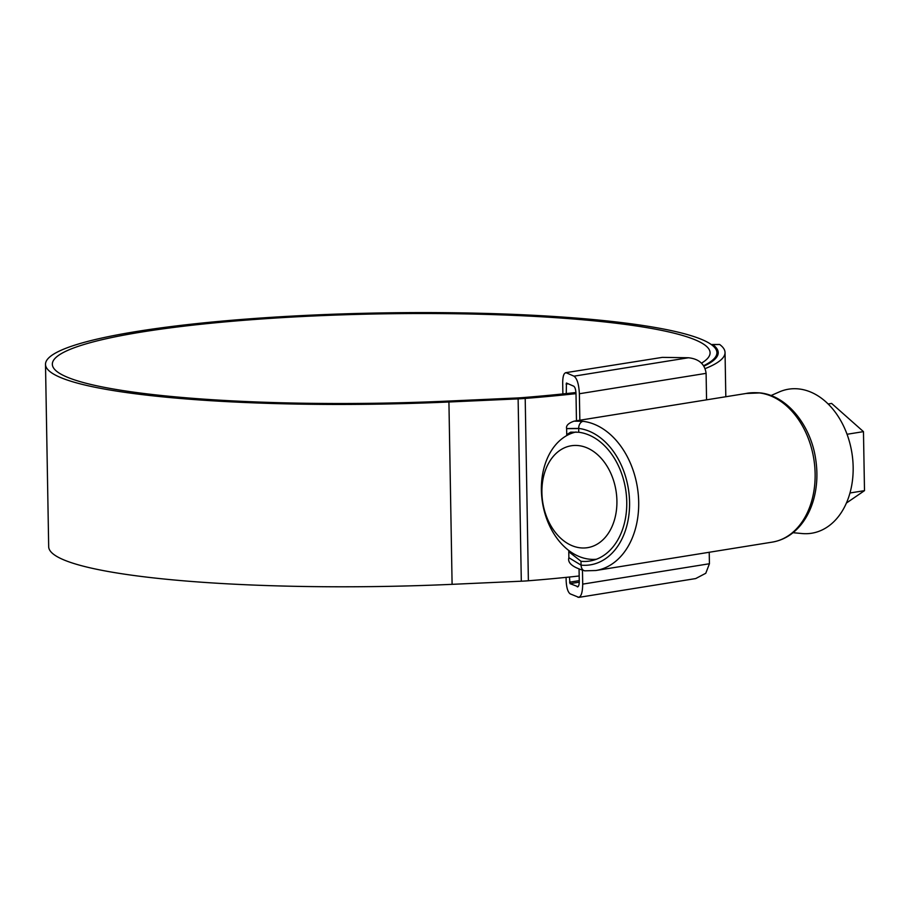 <?xml version="1.0" encoding="UTF-8"?>
<svg xmlns="http://www.w3.org/2000/svg" width="910" height="910" viewBox="0 0 910 910"><rect width="100%" height="100%" fill="white"/><g stroke="black" fill="none" stroke-linecap="round" stroke-linejoin="round"><path stroke-width="1.36" d="M568.841 550.527L568.773 551.699L581.001 561.299A65.145 46.819 -99.1 0 0 589.76 561.038A65.145 46.819 -99.1 0 0 626.444 495.95A65.145 46.819 -99.1 0 0 578.749 432.25L570.695 432.148L566.737 434.639L566.998 435.435M759.497 392.938L746.063 393.484L574.085 421.148L583.048 421.319A75.462 54.225 80.9 0 1 638.331 495.097A75.462 54.225 80.9 0 1 595.822 570.513L772.271 542.121A75.462 54.225 -99.1 0 0 814.768 466.705A75.462 54.225 -99.1 0 0 759.497 392.938A6.45 4.391 -82.9 0 1 760.351 392.915C786.775 395.691 810.526 424.731 815.599 458.606C817.897 473.166 817.169 487.066 813.404 500.307C810.662 509.702 806.544 517.836 801.039 524.683C793.122 534.363 783.533 540.176 772.271 542.121M566.259 393.575L566.418 383.03M579.272 582.161L570.001 583.651L569.467 577.02M576.462 420.761L575.996 393.529C575.791 389.616 575.04 387.171 573.744 386.204L566.498 383.042M579.374 393.746C578.896 384.35 577.099 378.492 573.994 376.171L688.438 357.755C698.948 358.893 704.829 364.091 706.103 373.35L579.374 393.746L579.841 420.215M562.88 393.939L562.687 382.632C562.812 375.807 564.018 372.531 566.316 372.816L573.994 376.171M565.576 372.713L662.366 357.368L565.576 372.713M566.088 577.372L566.145 580.694C566.509 587.735 567.851 592.126 570.183 593.866L578.851 597.369L695.695 578.567L705.785 573.266L709.425 563.745L709.22 552.268M577.85 597.222C580.921 597.597 582.536 593.229 582.707 584.129L709.425 563.745M582.468 570.502L582.707 584.129M577.668 586.882L577.247 586.813C578.533 586.973 579.204 585.153 579.272 581.365L579.067 569.66M570.001 583.651L578.055 586.688M688.438 357.755L662.366 357.368M706.103 373.35L706.558 399.831M581.001 561.299L581.069 565.133A6.45 4.402 -84.4 0 0 584.868 570.832C572.708 567.362 567.374 562.983 568.875 557.716L581.069 565.133A69.012 49.595 -99.1 0 0 629.572 502.297A69.012 49.595 -99.1 0 0 578.68 428.417C563.176 428.587 562.698 428.644 577.259 428.599M580.296 547.831A51.597 37.083 -99.1 0 0 616.912 500.887A51.597 37.083 -99.1 0 0 578.521 445.604A51.597 37.083 -99.1 0 0 541.905 492.549A51.597 37.083 -99.1 0 0 580.296 547.831M596.448 559.24A64.496 46.353 80.9 0 1 589.384 559.184A64.496 46.353 80.9 0 1 541.848 497.747A64.496 46.353 80.9 0 1 576.075 431.988M770.975 395.554L779.313 391.914A72.948 52.427 80.9 0 1 798.878 388.945A72.948 52.427 80.9 0 1 853.148 466.625A72.948 52.427 80.9 0 1 802.097 533.544L793.042 532.703M828.134 403.995L831.626 403.426L863.465 431.636L864.5 490.649L846.437 503.025M863.465 431.636L847.039 434.275M864.5 490.649L849.986 492.981M701.553 363.124A328.931 44.636 -1 0 0 710.084 352.773A328.931 44.636 -1 0 0 607.027 322.185A328.931 44.636 -1 0 0 250.671 319.774A328.931 44.636 -1 0 0 52.336 364.25A328.931 44.636 -1 0 0 155.394 394.838A328.931 44.636 -1 0 0 447.538 401.105L516.743 397.988A25.798 3.503 -1 0 0 522.34 397.636A337.053 45.739 -1 0 0 575.95 392.517M703.646 365.683A335.767 45.568 -1 0 0 716.921 352.659A335.767 45.568 -1 0 0 611.725 321.435A335.767 45.568 -1 0 0 247.964 318.966A335.767 45.568 -1 0 0 45.5 364.375A335.767 45.568 -1 0 0 150.696 395.6A335.767 45.568 -1 0 0 448.926 401.992L518.12 398.876A32.635 4.425 -1 0 0 525.207 398.432A343.889 46.672 -1 0 0 575.996 393.643M45.5 364.375L48.685 546.717A335.767 45.568 -1 0 0 153.881 577.941A335.767 45.568 -1 0 0 452.099 584.334L521.305 581.206A32.635 4.425 -1 0 0 528.38 580.773A343.889 46.672 -1 0 0 579.181 575.985M712.052 344.515L719.639 344.469L711.472 344.674M705.17 368.607A343.889 46.672 -1 0 0 725.042 352.511A343.889 46.672 -1 0 0 719.639 344.469M703.953 366.15A337.053 45.739 -1 0 0 718.217 352.636A337.053 45.739 -1 0 0 713.053 344.845M568.215 383.792L566.1 384.134M579.26 580.625L569.558 582.184M583.048 421.319A6.45 4.391 97.1 0 0 578.68 428.417L578.749 432.25M448.926 401.992L452.099 584.334M525.207 398.432L528.38 580.773M518.12 398.876L521.305 581.206M568.875 557.716L568.773 551.699M566.737 434.639L566.623 428.633C565.884 425.641 568.375 423.139 574.085 421.148L574.085 421.148M760.351 392.915C754.288 392.494 749.521 392.688 746.063 393.484M584.868 570.832L595.822 570.513M716.921 352.659L716.989 356.652M725.042 352.511L725.816 396.737"/></g></svg>
